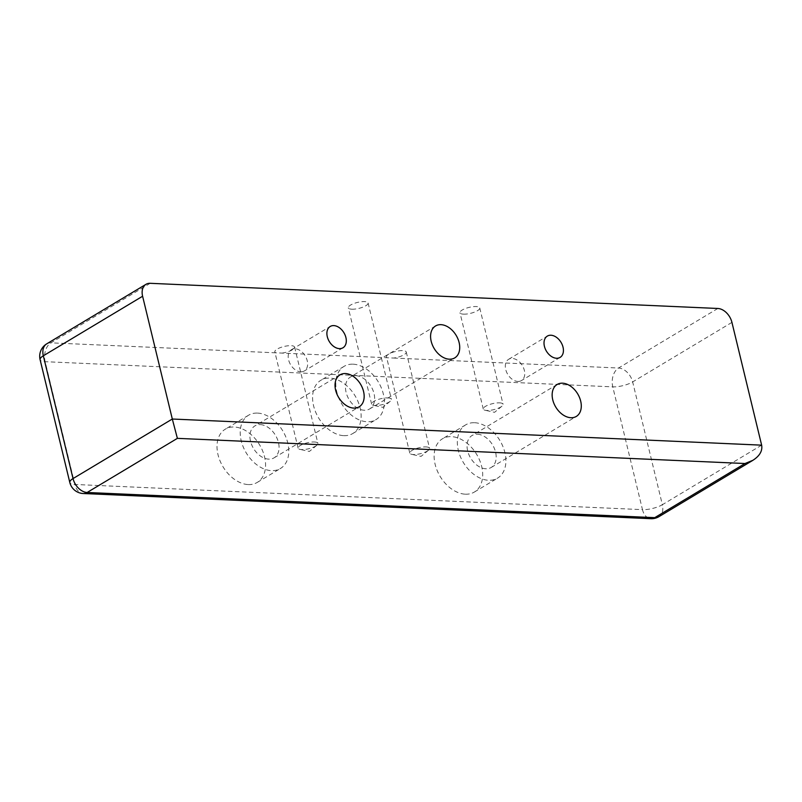 <?xml version="1.0" encoding="UTF-8"?>
<svg xmlns="http://www.w3.org/2000/svg" width="802" height="802" viewBox="0 0 802 802"><rect width="100%" height="100%" fill="white"/><g stroke="black" fill="none" stroke-linecap="round" stroke-linejoin="round"><path stroke-width="0.6" stroke-dasharray="4.01 3.01" d="M517.821 381.451A12.421 8.531 59 0 0 521.43 380.589A12.421 8.531 59 0 0 523.546 367.907A12.421 8.531 59 0 0 512.257 358.434A12.421 8.531 59 0 0 508.648 359.296A12.421 8.531 59 0 0 506.533 371.978A12.421 8.531 59 0 0 517.821 381.451M300.7 371.827A12.421 8.531 59 0 0 304.309 370.965A12.421 8.531 59 0 0 306.424 358.283A12.421 8.531 59 0 0 295.136 348.8A12.421 8.531 59 0 0 291.527 349.662A12.421 8.531 59 0 0 289.412 362.354A12.421 8.531 59 0 0 300.7 371.827M260.319 424.599A18.626 12.802 -121 0 1 277.251 438.814A18.626 12.802 -121 0 1 274.073 457.842A18.626 12.802 -121 0 1 268.67 459.135A18.626 12.802 -121 0 1 251.738 444.92A18.626 12.802 -121 0 1 254.916 425.892A18.626 12.802 -121 0 1 260.319 424.599M248.249 484.568A31.047 21.333 59 0 0 257.252 482.413A31.047 21.333 59 0 0 262.545 450.704A31.047 21.333 59 0 0 234.324 427.015A31.047 21.333 59 0 0 225.322 429.16A31.047 21.333 59 0 0 220.029 460.869A31.047 21.333 59 0 0 248.249 484.568M257.532 413.09A31.047 21.333 -121 0 1 285.753 436.779A31.047 21.333 -121 0 1 280.459 468.488A31.047 21.333 -121 0 1 271.457 470.644A31.047 21.333 -121 0 1 243.237 446.955A31.047 21.333 -121 0 1 248.53 415.246A31.047 21.333 -121 0 1 257.532 413.09M477.441 434.233A18.626 12.802 -121 0 1 494.373 448.448A18.626 12.802 -121 0 1 491.195 467.466A18.626 12.802 -121 0 1 485.791 468.759A18.626 12.802 -121 0 1 468.859 454.544A18.626 12.802 -121 0 1 472.037 435.526A18.626 12.802 -121 0 1 477.441 434.233M465.371 494.192A31.047 21.333 59 0 0 474.373 492.037A31.047 21.333 59 0 0 479.666 460.328A31.047 21.333 59 0 0 451.446 436.639A31.047 21.333 59 0 0 442.443 438.794A31.047 21.333 59 0 0 437.15 470.503A31.047 21.333 59 0 0 465.371 494.192M474.654 422.724A31.047 21.333 -121 0 1 502.874 446.413A31.047 21.333 -121 0 1 497.581 478.122A31.047 21.333 -121 0 1 488.578 480.278A31.047 21.333 -121 0 1 460.358 456.579A31.047 21.333 -121 0 1 465.651 424.88A31.047 21.333 -121 0 1 474.654 422.724M355.887 375.697A18.626 12.802 -121 0 1 372.82 389.912A18.626 12.802 -121 0 1 369.642 408.94A18.626 12.802 -121 0 1 364.238 410.233A18.626 12.802 -121 0 1 347.306 396.018A18.626 12.802 -121 0 1 350.484 376.99A18.626 12.802 -121 0 1 355.887 375.697M343.817 435.666A31.047 21.333 59 0 0 352.82 433.511A31.047 21.333 59 0 0 358.113 401.802A31.047 21.333 59 0 0 329.893 378.113A31.047 21.333 59 0 0 320.89 380.268A31.047 21.333 59 0 0 315.597 411.967A31.047 21.333 59 0 0 343.817 435.666M353.101 364.188A31.047 21.333 -121 0 1 381.321 387.877A31.047 21.333 -121 0 1 376.028 419.586A31.047 21.333 -121 0 1 367.025 421.742A31.047 21.333 -121 0 1 338.805 398.053A31.047 21.333 -121 0 1 344.098 366.344A31.047 21.333 -121 0 1 353.101 364.188M463.526 314.153A10.175 3.058 166.4 0 0 474.403 312.148A10.175 3.058 166.4 0 0 479.756 307.958A10.175 3.058 166.4 0 0 476.208 306.544A10.175 3.058 166.4 0 0 465.33 308.549A10.175 3.058 166.4 0 0 459.977 312.74A10.175 3.058 166.4 0 0 463.526 314.153M499.506 402.855A10.175 3.058 -13.6 0 1 503.054 404.258A10.175 3.058 -13.6 0 1 501.962 406.183A10.175 3.058 -13.6 0 1 486.824 410.454A10.175 3.058 -13.6 0 1 485.12 410.253A10.175 3.058 -13.6 0 1 483.275 409.05A10.175 3.058 -13.6 0 1 488.629 404.86A10.175 3.058 -13.6 0 1 499.506 402.855M351.867 309.201A10.175 3.058 166.4 0 0 362.735 307.196A10.175 3.058 166.4 0 0 368.098 303.006A10.175 3.058 166.4 0 0 364.539 301.592A10.175 3.058 166.4 0 0 353.672 303.597A10.175 3.058 166.4 0 0 348.309 307.788A10.175 3.058 166.4 0 0 351.867 309.201M387.837 397.902A10.175 3.058 -13.6 0 1 391.396 399.306A10.175 3.058 -13.6 0 1 390.303 401.231A10.175 3.058 -13.6 0 1 375.166 405.501A10.175 3.058 -13.6 0 1 373.461 405.301A10.175 3.058 -13.6 0 1 371.607 404.098A10.175 3.058 -13.6 0 1 376.97 399.907A10.175 3.058 -13.6 0 1 387.837 397.902M281.983 353.091A10.175 3.058 166.4 0 0 294.605 347.086A10.175 3.058 166.4 0 0 291.056 345.672A10.175 3.058 166.4 0 0 280.179 347.677A10.175 3.058 166.4 0 0 274.825 351.867A10.175 3.058 166.4 0 0 275.838 352.82L393.642 358.043A10.175 3.058 166.4 0 0 406.263 352.038A10.175 3.058 166.4 0 0 402.714 350.624A10.175 3.058 166.4 0 0 391.837 352.629A10.175 3.058 166.4 0 0 386.484 356.82A10.175 3.058 166.4 0 0 387.496 357.772M314.354 441.982A10.175 3.058 -13.6 0 1 317.903 443.386A10.175 3.058 -13.6 0 1 316.81 445.3A10.175 3.058 -13.6 0 1 301.672 449.581A10.175 3.058 -13.6 0 1 299.968 449.381A10.175 3.058 -13.6 0 1 298.123 448.178A10.175 3.058 -13.6 0 1 303.477 443.977A10.175 3.058 -13.6 0 1 314.354 441.982M426.012 446.925A10.175 3.058 -13.6 0 1 429.561 448.338A10.175 3.058 -13.6 0 1 428.468 450.253A10.175 3.058 -13.6 0 1 413.331 454.533A10.175 3.058 -13.6 0 1 411.627 454.333A10.175 3.058 -13.6 0 1 409.782 453.12A10.175 3.058 -13.6 0 1 415.135 448.93A10.175 3.058 -13.6 0 1 426.012 446.925M393.642 358.043L618.553 368.018A14.486 9.955 -121 0 1 632.658 381.922L662.362 504.709A14.486 4.361 -13.6 0 1 642.472 509.641A14.486 9.584 -87.5 0 0 650.863 518.693M761.639 445.16L662.362 504.709A14.486 9.955 -121 0 1 658.953 516.648M731.935 322.384L632.658 381.922A14.486 4.361 -13.6 0 1 612.768 386.855L45.153 361.692A14.486 4.361 -13.6 0 1 40.1 359.677M717.83 308.479L618.553 368.018A14.486 9.584 -87.5 0 0 612.768 386.855L642.472 509.641L74.857 484.468A14.486 4.361 -13.6 0 1 69.804 482.463M150.215 283.307L50.927 342.845A14.486 9.584 -87.5 0 0 45.153 361.692L74.857 484.468A14.486 9.584 -87.5 0 0 83.238 493.521M275.838 352.82L50.927 342.845A14.486 9.955 59 0 0 46.727 343.847M560.107 357.391L521.43 380.589M342.985 347.767L304.309 370.965M274.073 457.842L359.176 406.804M257.252 482.413L280.459 468.488M491.195 467.466L576.297 416.438M474.373 492.037L497.581 478.122M369.642 408.94L454.734 357.903M352.82 433.511L376.028 419.586M479.756 307.958L503.054 404.258M501.962 406.183L494.533 412.318L485.12 410.253M368.098 303.006L391.396 399.306M390.303 401.231L382.875 407.376L373.461 405.301M294.605 347.086L317.903 443.386M316.81 445.3L309.382 451.446L299.968 449.381M406.263 352.038L429.561 448.338M428.468 450.253L421.04 456.398L411.627 454.333M409.782 453.12L386.484 356.82M298.123 448.178L274.825 351.867M371.607 404.098L348.309 307.788M483.275 409.05L459.977 312.74M344.098 366.344L320.89 380.268M435.576 325.953L350.484 376.99M465.651 424.88L442.443 438.794M557.139 384.489L472.037 435.526M248.53 415.246L225.322 429.16M340.018 374.855L254.916 425.892M291.527 349.662L330.213 326.464M508.648 359.296L547.335 336.098"/><path stroke-width="1.2" d="M550.934 335.236A12.421 8.531 -121 0 1 562.222 344.71A12.421 8.531 -121 0 1 560.107 357.391A12.421 8.531 -121 0 1 556.508 358.253A12.421 8.531 -121 0 1 545.22 348.78A12.421 8.531 -121 0 1 547.335 336.098A12.421 8.531 -121 0 1 550.934 335.236M333.812 325.602A12.421 8.531 -121 0 1 345.101 335.086A12.421 8.531 -121 0 1 342.985 347.767A12.421 8.531 -121 0 1 339.386 348.629A12.421 8.531 -121 0 1 328.098 339.156A12.421 8.531 -121 0 1 330.213 326.464A12.421 8.531 -121 0 1 333.812 325.602M345.411 373.562A18.626 12.802 -121 0 1 362.354 387.777A18.626 12.802 -121 0 1 359.176 406.804A18.626 12.802 -121 0 1 353.772 408.098A18.626 12.802 -121 0 1 336.84 393.882A18.626 12.802 -121 0 1 340.018 374.855A18.626 12.802 -121 0 1 345.411 373.562M562.533 383.196A18.626 12.802 -121 0 1 579.475 397.411A18.626 12.802 -121 0 1 576.297 416.438A18.626 12.802 -121 0 1 570.894 417.722A18.626 12.802 -121 0 1 553.961 403.516A18.626 12.802 -121 0 1 557.139 384.489A18.626 12.802 -121 0 1 562.533 383.196M440.98 324.67A18.626 12.802 -121 0 1 457.912 338.875A18.626 12.802 -121 0 1 454.734 357.903A18.626 12.802 -121 0 1 449.331 359.196A18.626 12.802 -121 0 1 432.398 344.98A18.626 12.802 -121 0 1 435.576 325.953A18.626 12.802 -121 0 1 440.98 324.67M142.606 296.249A14.486 9.955 -121 0 1 146.004 284.309A14.486 9.955 -121 0 1 150.215 283.307L717.83 308.479A14.486 9.955 -121 0 1 731.935 322.384L761.639 445.16L172.31 419.025L142.606 296.249L43.328 355.797A14.486 4.361 -13.6 0 0 40.1 359.677L69.804 482.463A14.486 4.361 -13.6 0 1 73.032 478.573L43.328 355.797A14.486 9.955 59 0 1 46.727 343.847A14.486 14.486 0 0 0 40.1 359.677M177.382 438.353L172.31 419.025L73.032 478.573A14.486 9.955 -121 0 0 87.137 492.478L177.382 438.353L745.008 463.526L752.938 460.278C759.725 455.897 762.632 450.854 761.639 445.16M752.938 460.278L658.953 516.648A14.486 14.486 0 0 1 650.863 518.693A14.486 9.584 -87.5 0 0 654.753 517.651L87.137 492.478A14.486 9.584 -87.5 0 1 83.238 493.521A14.486 14.486 0 0 1 69.804 482.463M658.953 516.648A14.486 9.955 -121 0 1 654.753 517.651L745.008 463.526M146.004 284.309L46.727 343.847M650.863 518.693L83.238 493.521"/></g></svg>
